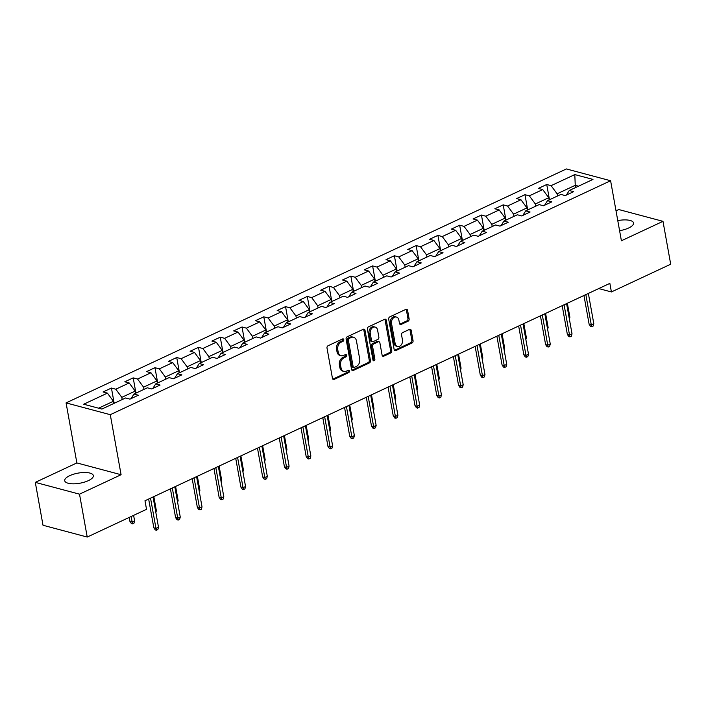 <?xml version="1.0" encoding="UTF-8"?>
<svg xmlns="http://www.w3.org/2000/svg" width="706" height="706" viewBox="0 0 706 706"><rect width="100%" height="100%" fill="white"/><g stroke="black" fill="none" stroke-linecap="round" stroke-linejoin="round"><path stroke-width="1.06" d="M343.796 339.665A1.28 0.953 104.9 0 0 342.622 338.933L328.069 345.737A1.827 1.368 104.9 0 0 327.002 348.058L332.455 378.372A1.827 1.368 104.9 0 0 333.356 379.493A1.827 1.368 104.9 0 0 334.132 379.413L348.685 372.609A1.28 0.953 104.9 0 0 348.261 370.253L346.372 371.135A5.851 4.377 104.9 0 1 343.901 371.4A5.851 4.377 104.9 0 1 341.024 367.791L340.566 365.267A5.851 4.377 104.9 0 1 343.981 357.827L345.861 356.954A1.28 0.953 104.9 0 0 345.437 354.597L343.557 355.471A5.851 4.377 104.9 0 1 341.077 355.736A5.851 4.377 104.9 0 1 338.209 352.135L337.75 349.611A5.851 4.377 104.9 0 1 341.166 342.172L343.045 341.289A1.28 0.953 104.9 0 0 343.796 339.665M341.077 355.736L339.886 355.418A5.851 4.377 104.9 0 1 337.009 351.817L336.559 349.293A5.851 4.377 104.9 0 1 339.965 341.854L341.854 340.972A1.28 0.953 104.9 0 0 342.481 339.004M332.808 379.148A1.827 1.368 104.9 0 0 332.941 379.096L347.484 372.291A1.28 0.953 104.9 0 0 348.12 370.315M343.901 371.4L342.701 371.082A5.851 4.377 104.9 0 1 339.824 367.473L339.374 364.949A5.851 4.377 104.9 0 1 342.789 357.51L344.669 356.636A1.28 0.953 104.9 0 0 345.305 354.659M619.594 230.694A14.526 5.127 -10.2 0 0 628.569 228.038A14.526 5.127 -10.2 0 0 633.556 222.981A14.526 5.127 -10.2 0 0 617.776 220.616M69.709 475.676A14.526 5.127 -10.2 0 0 64.731 480.733A14.526 5.127 -10.2 0 0 73.459 483.822A14.526 5.127 -10.2 0 0 88.356 480.645A14.526 5.127 -10.2 0 0 93.333 475.588A14.526 5.127 -10.2 0 0 84.605 472.499A14.526 5.127 -10.2 0 0 69.709 475.676M408.059 321.204A1.827 1.368 104.9 0 0 409.127 318.883L407.6 310.375A1.827 1.368 104.9 0 0 406.7 309.246A1.827 1.368 104.9 0 0 405.924 309.334L389.765 316.888A1.827 1.368 104.9 0 0 388.697 319.218L394.151 349.523A1.827 1.368 104.9 0 0 395.051 350.644A1.827 1.368 104.9 0 0 395.828 350.564L411.986 343.01A1.827 1.368 104.9 0 0 413.054 340.68L411.201 330.417A1.827 1.368 104.9 0 0 410.31 329.287A1.827 1.368 104.9 0 0 409.533 329.367L402.614 332.605A1.827 1.368 104.9 0 0 401.546 334.926L402.464 340.018A4.889 3.654 104.9 0 1 401.282 344.846A4.889 3.654 104.9 0 1 397.54 346.461A4.889 3.654 104.9 0 1 395.139 343.451L391.548 323.498A4.889 3.654 104.9 0 1 392.73 318.671A4.889 3.654 104.9 0 1 396.472 317.056A4.889 3.654 104.9 0 1 398.872 320.065L399.472 323.392A1.827 1.368 104.9 0 0 400.373 324.522A1.827 1.368 104.9 0 0 401.149 324.433L408.059 321.204L406.868 320.886A1.827 1.368 104.9 0 0 407.936 318.565L406.409 310.058A1.827 1.368 104.9 0 0 406.056 309.281M621.404 240.772L662.987 221.331L670.7 264.22L611.405 291.949L609.86 283.371L144.986 500.748L146.521 509.326L87.226 537.054L79.513 494.165L121.088 474.723L110.286 414.687L610.602 180.736L621.404 240.772M365.011 330.293A1.827 1.368 104.9 0 0 364.111 329.164A1.827 1.368 104.9 0 0 363.334 329.252L347.175 336.806A1.827 1.368 104.9 0 0 346.108 339.127L351.562 369.441A1.827 1.368 104.9 0 0 352.462 370.562A1.827 1.368 104.9 0 0 353.238 370.482L369.397 362.928A1.827 1.368 104.9 0 0 370.465 360.598L365.011 330.293L363.811 329.976A1.827 1.368 104.9 0 0 363.466 329.199M368.47 326.852L384.629 319.288A1.827 1.368 104.9 0 1 385.405 319.209A1.827 1.368 104.9 0 1 386.306 320.33L391.759 350.644A1.827 1.368 104.9 0 1 390.692 352.965L383.773 356.203A1.827 1.368 104.9 0 1 383.005 356.283A1.827 1.368 104.9 0 1 382.105 355.153L379.89 342.869A1.827 1.368 104.9 0 0 378.99 341.739A1.827 1.368 104.9 0 0 378.222 341.819L373.633 343.963A1.827 1.368 104.9 0 0 372.565 346.293L374.868 359.089A1.28 0.953 104.9 0 1 372.953 359.981L367.402 329.172A1.827 1.368 104.9 0 1 368.47 326.852M110.286 414.687L66.073 402.897L566.388 168.946L610.602 180.736M549.427 199.463L546.735 184.504L538.36 188.414L542.72 189.579L529.332 195.844L524.964 194.679L516.598 198.589L520.957 199.754L507.561 206.02L503.202 204.855L494.827 208.773L499.195 209.929L485.799 216.195L481.439 215.03L473.064 218.948L477.424 220.113L464.036 226.37L459.668 225.214L451.302 229.123L455.661 230.288L442.265 236.554L437.905 235.389L429.539 239.299L433.899 240.464L420.502 246.729L416.143 245.564L407.768 249.483L412.136 250.639L398.74 256.905L394.38 255.74L386.005 259.658L390.365 260.823L376.969 267.08L372.609 265.924L364.243 269.833L368.603 270.998L355.206 277.264L350.847 276.099L342.472 280.008L346.84 281.173L333.444 287.439L329.084 286.274L320.709 290.192L325.069 291.349L311.681 297.614L307.313 296.449L298.947 300.368L303.306 301.533L289.91 307.79L285.551 306.633L277.184 310.543L281.544 311.708L268.148 317.974L263.788 316.809L255.413 320.718L259.773 321.883L246.385 328.149L242.026 326.984L233.651 330.902L238.01 332.058L224.614 338.324L220.254 337.159L211.888 341.077L216.248 342.242L202.851 348.499L198.492 347.343L190.117 351.253L194.485 352.418L181.089 358.683L176.729 357.518L168.355 361.428L172.714 362.593L159.327 368.859L154.958 367.694L146.592 371.612L150.952 372.768L137.555 379.034L133.196 377.869L124.821 381.787L129.189 382.952L115.793 389.209L111.433 388.053L103.058 391.962L107.418 393.127L83.705 404.22L101.867 409.065L125.589 397.972L129.948 399.137L138.314 395.219L133.955 394.054L131.069 398.608M546.735 184.504L551.095 185.66L574.808 174.576L592.978 179.412L569.257 190.505L573.616 191.67L565.25 195.588L560.882 194.424L547.494 200.68L551.854 201.845L543.479 205.764L539.119 204.599L525.723 210.865L530.091 212.029L521.716 215.939L517.357 214.774L503.96 221.04L508.32 222.205L499.954 226.114L495.594 224.958L482.198 231.215L486.558 232.38L478.191 236.298L473.823 235.133L460.436 241.39L464.795 242.555L456.42 246.473L452.061 245.309L438.664 251.574L443.024 252.739L434.658 256.649L430.298 255.484L416.902 261.75L421.261 262.914L412.895 266.824L408.527 265.668L395.139 271.925L399.499 273.09L391.124 277.008L386.764 275.843L373.368 282.1L377.736 283.265L369.362 287.183L365.002 286.018L351.606 292.284L355.965 293.449L347.599 297.358L343.24 296.193L329.843 302.459L334.203 303.624L325.828 307.534L321.468 306.378L308.081 312.634L312.44 313.799L304.065 317.718L299.706 316.553L286.309 322.81L290.669 323.975L282.303 327.893L277.943 326.728L264.547 332.994L268.907 334.159L260.54 338.068L256.172 336.903L242.785 343.169L247.144 344.334L238.769 348.243L234.41 347.087L221.013 353.344L225.382 354.509L217.007 358.427L212.647 357.262L199.251 363.528L203.61 364.684L195.244 368.603L190.876 367.438L177.488 373.703L181.848 374.868L173.473 378.778L169.113 377.613L155.717 383.879L160.085 385.044L151.711 388.953L147.351 387.797L133.955 394.054M535.739 206.178L535.342 203.981L548.738 197.715L549.136 199.922M548.738 197.715L542.72 189.579M535.342 203.981L529.332 195.844M547.494 200.68L544.6 205.234M513.977 216.354L513.58 214.156L526.967 207.891L527.364 210.097M526.967 207.891L520.957 199.754M513.58 214.156L507.561 206.02M525.723 210.865L522.837 215.418M492.206 226.538L491.808 224.331L505.205 218.066L505.602 220.272M505.205 218.066L499.195 209.929M491.808 224.331L485.799 216.195M503.96 221.04L501.075 225.593M470.443 236.713L470.046 234.507L483.442 228.25L483.839 230.447M483.442 228.25L477.424 220.113M470.046 234.507L464.036 226.37M482.198 231.215L479.303 235.769M448.681 246.888L448.284 244.691L461.68 238.425L462.077 240.631M461.68 238.425L455.661 230.288M448.284 244.691L442.265 236.554M460.436 241.39L457.541 245.944M426.918 257.063L426.521 254.866L439.909 248.6L440.306 250.806M439.909 248.6L433.899 240.464M426.521 254.866L420.502 246.729M438.664 251.574L435.779 256.128M405.147 267.247L404.75 265.041L418.146 258.775L418.543 260.982M418.146 258.775L412.136 250.639M404.75 265.041L398.74 256.905M416.902 261.75L414.016 266.303M383.384 277.423L382.987 275.216L396.384 268.96L396.781 271.157M396.384 268.96L390.365 260.823M382.987 275.216L376.969 267.08M395.139 271.925L392.245 276.478M361.622 287.598L361.225 285.4L374.612 279.135L375.01 281.341M374.612 279.135L368.603 270.998M361.225 285.4L355.206 277.264M373.368 282.1L370.482 286.654M339.851 297.773L339.454 295.576L352.85 289.31L353.247 291.516M352.85 289.31L346.84 281.173M339.454 295.576L333.444 287.439M351.606 292.284L348.72 296.838M318.088 307.957L317.691 305.751L331.088 299.485L331.485 301.691M331.088 299.485L325.069 291.349M317.691 305.751L311.681 297.614M329.843 302.459L326.949 307.013M296.326 318.132L295.929 315.926L309.325 309.669L309.713 311.867M309.325 309.669L303.306 301.533M295.929 315.926L289.91 307.79M308.081 312.634L305.186 317.188M274.555 328.308L274.166 326.11L287.554 319.844L287.951 322.051M287.554 319.844L281.544 311.708M274.166 326.11L268.148 317.974M286.309 322.81L283.424 327.372M252.792 338.483L252.395 336.285L265.791 330.02L266.188 332.226M265.791 330.02L259.773 321.883M252.395 336.285L246.385 328.149M264.547 332.994L261.652 337.547M231.03 348.667L230.633 346.461L244.029 340.195L244.426 342.401M244.029 340.195L238.01 332.058M230.633 346.461L224.614 338.324M242.785 343.169L239.89 347.723M209.267 358.842L208.87 356.636L222.258 350.379L222.655 352.576M222.258 350.379L216.248 342.242M208.87 356.636L202.851 348.499M221.013 353.344L218.128 357.898M187.496 369.017L187.099 366.82L200.495 360.554L200.892 362.76M200.495 360.554L194.485 352.418M187.099 366.82L181.089 358.683M199.251 363.528L196.365 368.082M165.733 379.193L165.336 376.995L178.733 370.729L179.13 372.936M178.733 370.729L172.714 362.593M165.336 376.995L159.327 368.859M177.488 373.703L174.594 378.257M143.971 389.377L143.574 387.17L156.97 380.905L157.359 383.111M156.97 380.905L150.952 372.768M143.574 387.17L137.555 379.034M155.717 383.879L152.831 388.432M122.2 399.552L121.811 397.346L135.199 391.089L135.596 393.286M135.199 391.089L129.189 382.952M121.811 397.346L115.793 389.209M98.611 408.192L113.437 401.264L113.834 403.47M113.437 401.264L107.418 393.127M121.088 474.723L76.875 462.933L35.3 482.375L79.513 494.165M35.3 482.375L43.013 525.264L87.226 537.054M662.987 221.331L618.774 209.541L616.02 210.829M76.875 462.933L66.073 402.897M598.741 288.569L611.405 291.949M575.646 187.522L575.249 185.316L557.105 193.797L557.502 196.003M578.496 186.19L575.249 185.316L574.808 174.576M557.105 193.797L551.095 185.66M569.257 190.505L566.371 195.059M114.125 403.011L111.433 388.053M135.887 392.836L133.196 377.869M157.65 382.661L154.958 367.694M179.421 372.477L176.729 357.518M201.184 362.302L198.492 347.343M222.946 352.126L220.254 337.159M244.717 341.951L242.026 326.984M266.48 331.767L263.788 316.809M288.242 321.592L285.551 306.633M310.005 311.417L307.313 296.449M331.776 301.241L329.084 286.274M353.538 291.057L350.847 276.099M375.301 280.882L372.609 265.924M397.072 270.707L394.38 255.74M418.834 260.532L416.143 245.564M440.597 250.348L437.905 235.389M462.368 240.172L459.668 225.214M484.131 229.997L481.439 215.03M505.893 219.822L503.202 204.855M527.656 209.638L524.964 194.679M351.915 370.209A1.827 1.368 104.9 0 0 352.038 370.165L368.197 362.602A1.827 1.368 104.9 0 0 369.264 360.281L363.811 329.976M349.108 338.456A1.28 0.953 104.9 0 0 348.358 340.089L353.15 366.688A1.28 0.953 104.9 0 0 354.315 367.42L356.301 366.493A5.851 4.377 104.9 0 0 359.716 359.054L356.442 340.866A5.851 4.377 104.9 0 0 353.574 337.265A5.851 4.377 104.9 0 0 351.094 337.53L349.108 338.456L347.908 338.139A1.28 0.953 104.9 0 0 347.167 339.762L348.358 340.089M353.777 367.473L352.585 367.155A1.28 0.953 104.9 0 1 351.95 366.37L347.167 339.762M353.574 337.265L352.373 336.947A5.851 4.377 104.9 0 0 349.894 337.212L351.094 337.53M347.908 338.139L349.894 337.212M382.458 355.93A1.827 1.368 104.9 0 0 382.581 355.886L389.5 352.647A1.827 1.368 104.9 0 0 390.559 350.326L385.105 320.012A1.827 1.368 104.9 0 0 384.761 319.236M378.99 341.739L377.798 341.422A1.827 1.368 104.9 0 0 377.022 341.501L372.433 343.645A1.827 1.368 104.9 0 0 371.374 345.975L373.668 358.772L374.868 359.089M373.059 360.325A1.28 0.953 104.9 0 0 373.668 358.772M377.595 330.108A4.889 3.654 104.9 0 0 375.195 327.099A4.889 3.654 104.9 0 0 371.453 328.714A4.889 3.654 104.9 0 0 370.271 333.541L371.532 340.566A1.827 1.368 104.9 0 0 372.433 341.695A1.827 1.368 104.9 0 0 373.209 341.607L377.798 339.462A1.827 1.368 104.9 0 0 378.857 337.141L377.595 330.108M375.195 327.099L373.995 326.781A4.889 3.654 104.9 0 0 370.253 328.396A4.889 3.654 104.9 0 0 369.07 333.214L370.271 333.541M372.433 341.695L371.241 341.377A1.827 1.368 104.9 0 1 370.341 340.248L369.07 333.214M399.825 324.169A1.827 1.368 104.9 0 0 399.949 324.116L406.868 320.886M396.472 317.056L395.281 316.738A4.889 3.654 104.9 0 0 391.539 318.353A4.889 3.654 104.9 0 0 390.356 323.18L391.548 323.498M397.54 346.461L396.348 346.143A4.889 3.654 104.9 0 1 393.948 343.125L390.356 323.18M394.504 350.3A1.827 1.368 104.9 0 0 394.628 350.247L410.795 342.692A1.827 1.368 104.9 0 0 411.854 340.363L410.01 330.09A1.827 1.368 104.9 0 0 409.656 329.323M115.387 402.738L113.781 403.17M134.599 520.851L133.964 523.217L132.569 523.87L131.369 523.552L129.93 521.452L132.084 522.025L134.599 520.851L133.611 515.362M132.569 523.87L131.095 516.545M129.93 521.452L129.207 517.427M148.648 499.036L153.829 527.823L155.982 528.397L150.537 498.154M158.497 527.223L157.862 529.588L156.467 530.241L155.982 528.397L158.497 527.223L153.052 496.98M156.467 530.241L155.267 529.924L153.829 527.823M137.158 392.562L135.543 392.995M155.585 511.038L156.361 510.676L153.829 496.609M156.361 510.676L155.858 512.556M158.921 382.387L157.306 382.82M177.347 500.863L178.124 500.501L175.591 486.434M178.124 500.501L177.621 502.381M170.42 488.852L175.6 517.648L177.744 518.222L172.308 487.97M180.259 517.048L179.624 519.413L178.23 520.066L177.744 518.222L180.259 517.048L174.814 486.796M178.23 520.066L177.038 519.748L175.6 517.648M192.182 478.677L197.362 507.473L199.516 508.046L194.071 477.794M202.022 506.873L201.386 509.238L199.992 509.891L199.516 508.046L202.022 506.873L196.586 476.621M199.992 509.891L198.801 509.564L197.362 507.473M180.683 372.203L179.077 372.644M199.11 490.688L199.895 490.317L197.362 476.259M199.895 490.317L199.383 492.206M202.445 362.028L200.839 362.46M220.881 480.504L221.658 480.142L219.125 466.084M221.658 480.142L221.154 482.022M224.217 351.853L222.602 352.285M242.643 470.328L243.42 469.967L240.887 455.899M243.42 469.967L242.917 471.846M213.944 468.502L219.125 497.298L221.278 497.871L215.833 467.619M223.793 496.697L223.158 499.054L221.763 499.707L221.278 497.871L223.793 496.697L218.348 466.445M221.763 499.707L220.563 499.389L219.125 497.298M235.716 458.326L240.896 487.114L243.04 487.687L237.604 457.444M245.556 486.513L244.92 488.879L243.526 489.532L243.04 487.687L245.556 486.513L240.111 456.27M243.526 489.532L242.326 489.214L240.896 487.114M257.478 448.142L262.658 476.938L264.812 477.512L259.367 447.26M267.318 476.338L266.683 478.703L265.288 479.356L264.812 477.512L267.318 476.338L261.873 446.086M265.288 479.356L264.097 479.039L262.658 476.938M245.979 341.678L244.373 342.11M264.406 460.153L265.182 459.791L262.658 445.724M265.182 459.791L264.679 461.671M279.241 437.967L284.421 466.763L286.574 467.337L281.129 437.085M289.089 466.163L288.454 468.528L287.051 469.181L286.574 467.337L289.089 466.163L283.644 435.911M287.051 469.181L285.859 468.855L284.421 466.763M267.742 331.493L266.136 331.935M286.168 449.978L286.954 449.607L284.421 435.549M286.954 449.607L286.442 451.496M301.003 427.792L306.183 456.588L308.337 457.161L302.892 426.909M310.852 455.988L310.216 458.344L308.822 458.997L308.337 457.161L310.852 455.988L305.407 425.736M308.822 458.997L307.622 458.679L306.183 456.588M289.513 321.318L287.898 321.751M307.94 439.794L308.716 439.432L306.183 425.374M308.716 439.432L308.213 441.312M322.774 417.617L327.955 446.404L330.108 446.977L324.663 416.734M332.614 445.804L331.979 448.169L330.584 448.822L330.108 446.977L332.614 445.804L327.169 415.56M330.584 448.822L329.393 448.504L327.955 446.404M311.275 311.143L309.669 311.575M329.702 429.619L330.479 429.257L327.955 415.19M330.479 429.257L329.976 431.137M344.537 407.433L349.717 436.229L351.87 436.802L346.425 406.55M354.377 435.628L353.741 437.994L352.347 438.647L351.87 436.802L354.377 435.628L348.94 405.376M352.347 438.647L351.156 438.329L349.717 436.229M333.038 300.968L331.432 301.4M351.464 419.443L352.25 419.082L349.717 405.015M352.25 419.082L351.738 420.961M366.299 397.257L371.48 426.053L373.633 426.627L368.188 396.375M376.148 425.453L375.513 427.818L374.118 428.471L373.633 426.627L376.148 425.453L370.703 395.201M374.118 428.471L372.918 428.145L371.48 426.053M354.809 290.784L353.194 291.225M373.236 409.268L374.012 408.898L371.48 394.839M374.012 408.898L373.509 410.786M388.071 387.082L393.251 415.878L395.395 416.452L389.959 386.2M397.91 415.278L397.275 417.634L395.881 418.287L395.395 416.452L397.91 415.278L392.465 385.026M395.881 418.287L394.689 417.97L393.251 415.878M376.572 280.609L374.957 281.041M394.998 399.084L395.775 398.722L393.242 384.664M395.775 398.722L395.272 400.602M409.833 376.907L415.013 405.694L417.167 406.268L411.722 376.024M419.673 405.094L419.037 407.459L417.643 408.112L417.167 406.268L419.673 405.094L414.237 374.842M417.643 408.112L416.452 407.794L415.013 405.694M398.334 270.433L396.728 270.866M416.761 388.909L417.537 388.547L415.013 374.48M417.537 388.547L417.034 390.427M431.595 366.723L436.776 395.519L438.929 396.092L433.484 365.84M441.444 394.919L440.809 397.284L439.414 397.937L438.929 396.092L441.444 394.919L435.999 364.667M439.414 397.937L438.214 397.619L436.776 395.519M420.096 260.258L418.49 260.69M438.532 378.734L439.308 378.372L436.776 364.305M439.308 378.372L438.797 380.252M453.358 356.548L458.547 385.344L460.691 385.917L455.255 355.665M463.207 384.744L462.571 387.109L461.177 387.753L460.691 385.917L463.207 384.744L457.762 354.491M461.177 387.753L459.977 387.435L458.547 385.344M441.868 250.074L440.253 250.515M460.294 368.558L461.071 368.188L458.538 354.13M461.071 368.188L460.568 370.076M475.129 346.372L480.309 375.168L482.463 375.742L477.018 345.49M484.969 374.568L484.334 376.925L482.939 377.578L482.463 375.742L484.969 374.568L479.524 344.316M482.939 377.578L481.748 377.26L480.309 375.168M463.63 239.899L462.024 240.331M482.057 358.374L482.833 358.013L480.309 343.954M482.833 358.013L482.33 359.892M496.892 336.197L502.072 364.984L504.225 365.558L498.78 335.315M506.732 364.384L506.096 366.749L504.702 367.402L504.225 365.558L506.732 364.384L501.295 334.132M504.702 367.402L503.51 367.085L502.072 364.984M485.393 229.724L483.786 230.156M503.819 348.199L504.605 347.837L502.072 333.77M504.605 347.837L504.093 349.717M518.654 326.013L523.834 354.809L525.988 355.383L520.543 325.131M528.503 354.209L527.867 356.574L526.473 357.227L525.988 355.383L528.503 354.209L523.058 323.957M526.473 357.227L525.273 356.909L523.834 354.809M507.164 219.54L505.549 219.981M525.591 338.024L526.367 337.662L523.834 323.595M526.367 337.662L525.864 339.542M540.425 315.838L545.606 344.634L547.75 345.208L542.314 314.955M550.265 344.034L549.63 346.399L548.235 347.043L547.75 345.208L550.265 344.034L544.82 313.782M548.235 347.043L547.044 346.725L545.606 344.634M528.926 209.364L527.311 209.806M547.353 327.849L548.13 327.478L545.597 313.42M548.13 327.478L547.627 329.367M562.188 305.663L567.368 334.459L569.521 335.032L564.076 304.78M572.028 333.85L571.392 336.215L569.998 336.868L569.521 335.032L572.028 333.85L566.591 303.606M569.998 336.868L568.807 336.55L567.368 334.459M550.689 199.189L549.083 199.621M569.115 317.665L569.892 317.303L567.368 303.245M569.892 317.303L569.389 319.183M583.95 295.487L589.131 324.275L591.284 324.848L585.839 294.605M593.799 323.675L593.164 326.04L591.769 326.693L591.284 324.848L593.799 323.675L588.354 293.422M591.769 326.693L590.569 326.375L589.131 324.275M339.965 341.854L341.166 342.172M336.559 349.293L337.75 349.611M337.009 351.817L338.209 352.135M344.669 356.636L345.861 356.954M342.789 357.51L343.981 357.827M339.374 364.949L340.566 365.267M339.824 367.473L341.024 367.791M347.484 372.291L348.685 372.609M332.941 379.096L334.132 379.413M341.854 340.972L343.045 341.289M369.264 360.281L370.465 360.598M368.197 362.602L369.397 362.928M352.038 370.165L353.238 370.482M351.95 366.37L353.15 366.688M385.105 320.012L386.306 320.33M390.559 350.326L391.759 350.644M389.5 352.647L390.692 352.965M382.581 355.886L383.773 356.203M377.022 341.501L378.222 341.819M372.433 343.645L373.633 343.963M371.374 345.975L372.565 346.293M370.341 340.248L371.532 340.566M399.949 324.116L401.149 324.433M393.948 343.125L395.139 343.451M410.01 330.09L411.201 330.417M411.854 340.363L413.054 340.68M410.795 342.692L411.986 343.01M394.628 350.247L395.828 350.564M406.409 310.058L407.6 310.375M407.936 318.565L409.127 318.883"/></g></svg>
